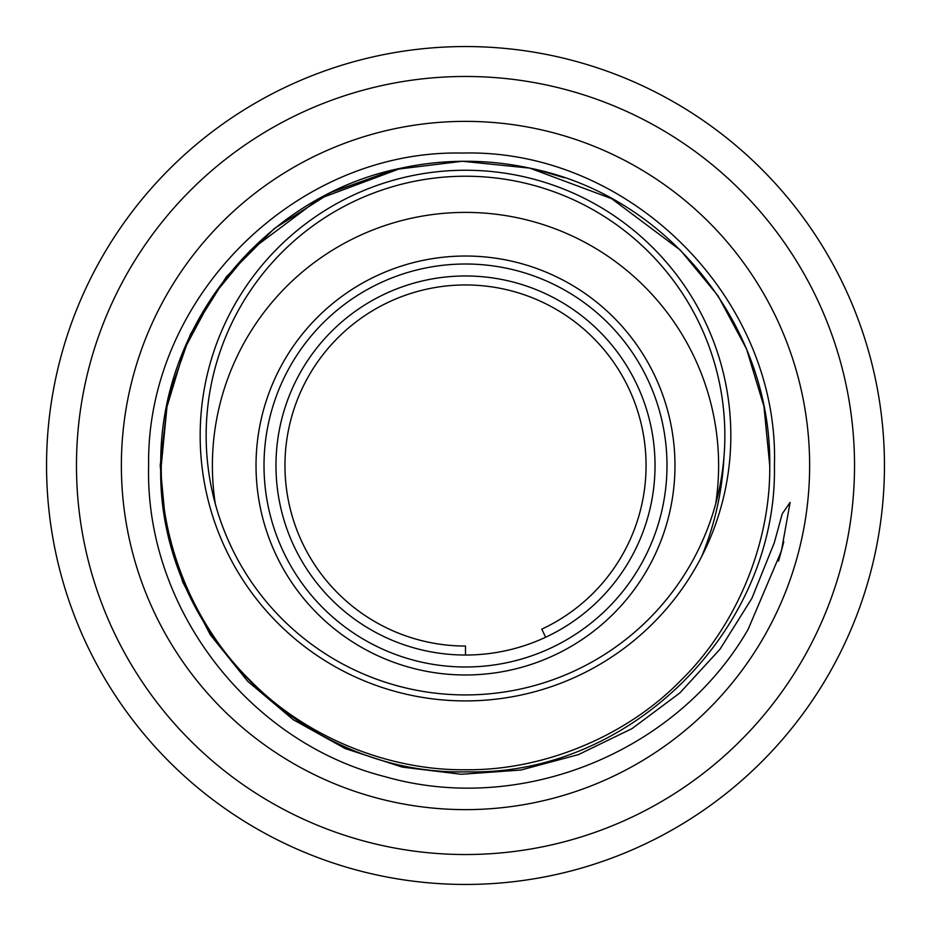 <?xml version="1.0" encoding="UTF-8"?>
<svg xmlns="http://www.w3.org/2000/svg" width="931" height="931" viewBox="0 0 931 931"><rect width="100%" height="100%" fill="white"/><g stroke="black" fill="none" stroke-linecap="round" stroke-linejoin="round"><path stroke-width="1.4" d="M206.147 435.58A259.353 259.353 0 0 0 465.5 694.922A259.353 259.353 0 0 0 724.853 435.58A259.353 259.353 0 0 0 465.5 176.227A259.353 259.353 0 0 0 206.147 435.58A259.353 259.353 0 0 1 465.5 176.227A259.353 259.353 0 0 1 724.853 435.58A259.353 259.353 0 0 0 465.5 176.227A259.353 259.353 0 0 0 206.147 435.58M884.45 465.5A418.95 418.95 0 0 1 465.5 884.45A418.95 418.95 0 0 1 46.55 465.5A418.95 418.95 0 0 1 465.5 46.55A418.95 418.95 0 0 1 884.45 465.5A418.95 418.95 0 0 0 465.5 46.55A418.95 418.95 0 0 0 46.55 465.5M160.772 465.5C156.373 629.856 303.518 776.175 467.199 771.834C630.636 776.058 777.757 628.984 774.417 465.5C779.666 298.351 629.612 148.401 462.404 153.068C294.999 149.344 146.109 298.63 148.634 465.5C144.875 607.117 247.832 741.96 385.003 776.663C521.22 815.742 677.163 752.353 748.128 629.356L781.4 551.012L790.105 502.391L782.238 513.796L774.289 542.761L751.841 598.424L720.094 649.093L679.886 692.908L632.056 728.601L578.442 754.61L520.895 770.03L461.299 774.278L402.273 767.109L345.389 748.652L293.405 719.803L247.681 681.294L210.371 634.849L182.697 582.015L165.741 524.723L160.213 465.5L168.022 398.061L190.436 334.182L226.338 276.833L274.168 228.654L331.261 192.333L394.977 169.489L462.381 161.261L529.751 168.127A304.239 304.239 0 0 0 401.249 168.127C263.845 195.498 158.84 325.955 160.772 465.5M215.329 503.974A253.104 253.104 0 0 1 465.5 212.396A253.104 253.104 0 0 1 715.671 503.974M256.025 465.5A209.475 209.475 0 0 1 465.5 256.025A209.475 209.475 0 0 1 674.975 465.5A209.475 209.475 0 0 1 465.5 674.975A209.475 209.475 0 0 1 256.025 465.5M275.972 465.5A189.528 189.528 0 0 1 465.5 275.972A189.528 189.528 0 0 1 655.028 465.5A189.528 189.528 0 0 1 465.5 655.028A189.528 189.528 0 0 1 275.972 465.5M769.739 465.279L763.967 406.498L746.499 348.869L718.022 295.814L680.48 250.218L611.609 198.64L529.751 168.127L611.609 198.64L680.48 250.218L718.022 295.814L746.499 348.869L763.967 406.498L769.739 465.5C770.717 543.297 736.444 626.121 680.782 680.48C626.47 736.27 543.576 770.67 465.721 769.739C387.855 770.775 304.926 736.491 250.52 680.782C194.684 626.412 160.272 543.425 161.261 465.5L166.986 406.766L184.385 349.172L212.768 296.128L250.218 250.52L319.193 198.745L401.249 168.127L319.193 198.745L250.218 250.52M538.421 170.129L564.314 177.751M161.261 465.5L166.986 406.766L184.385 349.172L212.768 296.128L250.218 250.52L319.193 198.745L401.249 168.127L319.193 198.745L250.218 250.52L212.768 296.128L184.385 349.172L166.986 406.766L161.261 465.5C160.272 543.425 194.684 626.412 250.52 680.782C304.926 736.491 387.855 770.775 465.721 769.739C543.576 770.67 626.47 736.27 680.782 680.48C736.444 626.121 770.717 543.297 769.739 465.5C770.717 543.297 736.444 626.121 680.782 680.48C626.47 736.27 543.576 770.67 465.721 769.739C387.855 770.775 304.926 736.491 250.52 680.782C194.684 626.412 160.272 543.425 161.261 465.5C160.272 543.425 194.684 626.412 250.52 680.782C304.926 736.491 387.855 770.775 465.721 769.739C543.576 770.67 626.47 736.27 680.782 680.48C736.444 626.121 770.717 543.297 769.739 465.5C770.717 543.297 736.444 626.121 680.782 680.48C626.47 736.27 543.576 770.67 465.721 769.739C387.855 770.775 304.926 736.491 250.52 680.782C194.684 626.412 160.272 543.425 161.261 465.5M529.751 168.127L611.609 198.64L680.48 250.218L718.022 295.814L746.499 348.869L763.967 406.498L769.739 465.5C771.508 326.385 667.958 195.522 529.751 168.127M701.706 556.447C714.845 524.514 722.27 491.312 723.981 456.818C721.153 490.753 711.959 523.059 696.376 553.712M234.624 553.712C219.041 523.047 209.847 490.753 207.019 456.818M465.5 655.028L465.5 646.044A180.544 180.544 0 0 1 284.956 465.5A180.544 180.544 0 0 1 465.5 284.956A180.544 180.544 0 0 1 541.807 629.135L545.601 637.27M264.008 465.5A201.492 201.492 0 0 1 465.5 264.008A201.492 201.492 0 0 1 666.992 465.5A201.492 201.492 0 0 1 465.5 666.992A201.492 201.492 0 0 1 264.008 465.5M730.835 435.58A265.335 265.335 0 0 1 465.5 700.915A265.335 265.335 0 0 1 200.165 435.58A265.335 265.335 0 0 1 465.5 170.245A265.335 265.335 0 0 1 730.835 435.58M76.47 465.5A389.03 389.03 0 0 0 465.5 854.53A389.03 389.03 0 0 0 854.53 465.5A389.03 389.03 0 0 0 465.5 76.47A389.03 389.03 0 0 0 76.47 465.5M809.633 465.5A344.133 344.133 0 0 1 465.5 809.633A344.133 344.133 0 0 1 121.367 465.5A344.133 344.133 0 0 1 465.5 121.367A344.133 344.133 0 0 1 809.633 465.5M782.715 546.008L779.131 558.996M783.297 543.681L778.665 560.532M783.623 542.319L778.502 561.044M783.786 541.633L778.537 560.928M783.553 542.587L779.107 559.054"/></g></svg>
